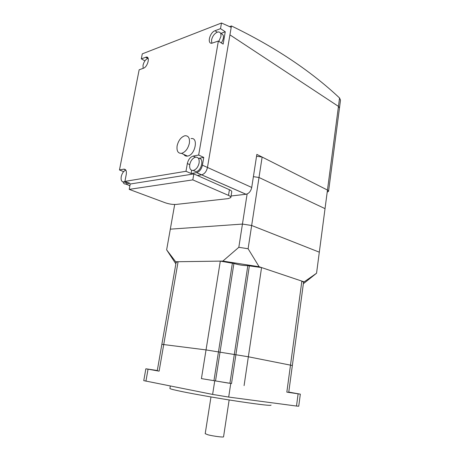 <?xml version="1.0" encoding="UTF-8"?>
<svg xmlns="http://www.w3.org/2000/svg" width="460" height="460" viewBox="0 0 460 460"><rect width="100%" height="100%" fill="white"/><g stroke="black" fill="none" stroke-linecap="round" stroke-linejoin="round"><path stroke-width="0.69" d="M184.184 154.928L184.707 154.824M231.081 195.989L246.048 194.264C248.963 193.522 250.855 191.245 251.729 187.444L256.841 154.387L327.468 190.06L328.566 191.308L327.198 192.125M339.491 107.847L340.498 100.136L339.555 97.986C310.701 70.851 274.666 46.839 231.437 25.955L229.931 34.856L338.451 106.392L339.463 108.037L338.451 106.392L229.931 34.856L207.466 167.457C206.505 171.494 204.568 173.955 201.652 174.834L197.397 175.496L201.652 174.834C204.568 173.955 206.505 171.494 207.466 167.457L231.202 27.347L221.49 23L142.29 53.86L141.312 58.851L146.424 57.046C150.362 56.637 147.602 67.01 143.428 68.247L139.156 69.799L119.468 169.964L123.774 169.153C125.902 169.13 126.736 170.884 126.264 174.415L124.913 181.384L129.892 183.31L125.574 184C124.303 184.144 123.464 183.448 123.05 181.907M128.582 185.156L129.875 185.897M195.534 157.182L195.615 157.165C198.346 157.09 199.513 159.028 199.105 162.978C198.128 167.06 196.184 169.55 193.275 170.453L193.229 170.459C190.463 170.516 189.302 168.573 189.727 164.623C190.699 160.586 192.631 158.102 195.534 157.182L193.154 156.089C190.256 157.021 188.318 159.511 187.341 163.559L185.984 171.292L124.913 181.384M198.45 158.384C204.349 157.326 201.859 170.936 196 171.643L193.125 170.476M211.79 43.269L211.542 40.014C212.462 36.231 214.36 33.62 217.241 32.188L218.54 31.935C220.466 32.142 221.248 33.689 220.88 36.576L218.822 41.337M124.965 181.401L123.734 181.901C121.584 181.901 120.75 180.147 121.233 176.629C122.09 173.178 123.625 171.017 125.844 170.137M127.604 182.424L126.379 182.919L124.447 182.154M143.129 68.362L143.014 65.274L143.761 62.945C144.848 60.628 146.176 59.121 147.752 58.431L148.126 58.316M184.742 135.792L185.087 135.729C188.502 135.671 189.928 138.178 189.365 143.238C188.025 148.701 185.437 152.07 181.614 153.341L181.493 153.358C177.98 153.45 176.525 150.938 177.123 145.82C178.422 140.49 180.958 137.149 184.742 135.792M191.038 138.592C198.737 137.04 195.264 155.054 187.623 156.072L187.496 156.095C185.909 156.314 184.684 155.756 183.81 154.416M221.059 33.58C224.187 34.661 224.29 37.783 221.358 42.958M220.823 33.43L225.256 31.774L223.146 44.102L218.368 41.043L198.668 155.049L193.154 156.089M191.653 170.309L191.095 173.506L185.984 171.292M198.444 158.378L203.757 157.406L202.429 165.18C201.451 169.245 199.513 171.73 196.604 172.626L191.095 173.506M221.49 23L220.512 28.646L215.021 30.739C209.858 32.424 206.879 43.608 211.698 43.269L218.368 41.043M225.256 31.774L220.512 28.646M203.757 157.406L198.668 155.049M123.642 171.632L119.468 169.964M144.946 60.864L141.312 58.851M303.565 282.296L316.555 273.223L303.376 283.728M316.555 273.223L319.315 252.178L251.66 225.492L242.437 224.077L170.309 229.16L242.437 224.077L251.66 225.492L319.315 252.178L325.03 208.639L259.003 177.491L325.03 208.639L327.468 190.06L262.131 157.055L248.107 248.745L259.13 266.742L303.985 281.825M175.858 263.862L166.641 249.849L176.123 262.344M175.881 261.757L222.87 261.079L238.82 247.308L247.129 193.965M166.641 249.849L174.691 204.493M259.13 266.742L222.87 261.079M238.82 247.308L248.107 248.745M129.208 189.365L192.815 179.877L228.499 195.385C230.253 196.173 231.035 196.897 230.828 197.558L228.281 198.605L176.203 204.424C172.799 204.637 169.142 204.085 165.232 202.768L129.208 189.365L130.237 184.017L193.85 173.92L192.815 179.877M230.868 197.311L231.731 191.935C231.938 191.251 231.167 190.509 229.413 189.71L193.85 173.92M229.143 399.953L223.56 436.747C224.244 437.609 213.078 436.195 207.736 434.729L205.206 433.659M161.857 344.327L206.034 349.91L248.354 356.776L292.353 365.516L248.354 356.776L206.034 349.91L161.857 344.327M292.353 365.493L303.577 282.204L301.863 281.112L261.562 267.559L247.825 265.667C243.075 265.57 238.435 264.845 233.904 263.494L220.311 261.119L178.095 261.728L176.14 262.257M231.437 25.955L229.626 26.645M288.759 392.179L295.332 393.317L288.742 392.288M218.638 381.455L228.534 383.128L218.638 381.455M157.268 370.691L150.754 369.581L157.286 370.587M271.089 405.105C271.066 405.852 260.751 404.708 240.143 401.66C220.501 398.705 196.288 394.502 182.58 391.702C174.691 390.086 170.464 389.028 169.907 388.539L169.935 388.366M231.512 383.554L201.422 378.614L231.512 383.554L249.4 265.661M176.163 262.131L157.251 370.794L159.114 371.151L145.86 368.788L157.303 370.501M288.771 392.092L300.328 394.145L286.833 392.133L288.73 392.386L292.353 365.516M143.761 380.638L212.618 394.421L228.689 397.072L296.499 406.042L298.741 406.226L300.328 394.151M253.397 176.651L259.003 177.491L253.397 176.651M262.131 157.055L256.559 156.227M196.541 172.638L245.985 194.275M202.429 165.18L251.729 187.444M339.555 97.986L327.468 190.06M125.735 169.976L123.723 169.165M189.727 164.623L187.341 163.559M147.752 58.431L145.584 57.224M217.241 32.188L215.021 30.739M129.921 185.673L125.574 184M229.413 189.71L228.499 195.385M178.095 261.728L159.114 371.151M220.311 261.119L201.422 378.614M232.415 263.005L213.946 380.667M233.904 263.494L215.527 380.909M247.825 265.667L229.919 383.278M261.562 267.559L244.082 385.618M301.863 281.112L286.833 392.133M296.499 406.042L298.109 393.846M212.618 394.421L214.728 380.96M228.689 397.072L230.736 383.588M145.923 381.185L148.039 369.202M196.604 172.626L246.048 194.264M339.463 108.037L328.584 191.17M143.054 65.09L143.761 62.945M181.493 153.358L187.496 156.095M123.769 181.895L126.408 182.913M193.275 170.453L196 171.643M125.701 169.93L123.774 169.153M147.919 57.879L146.424 57.046M210.979 396.945L205.195 433.74M170.332 386.026L169.907 388.539M143.756 380.667L145.86 368.788"/></g></svg>
